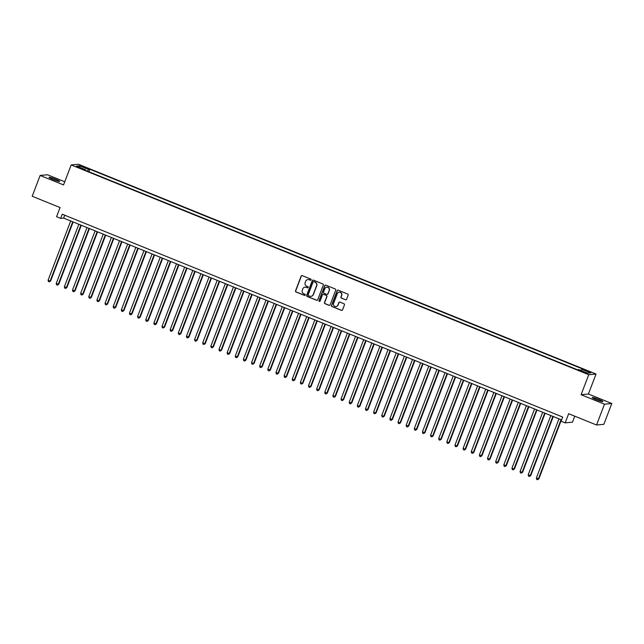 <?xml version="1.0" encoding="UTF-8"?>
<svg xmlns="http://www.w3.org/2000/svg" width="644" height="644" viewBox="0 0 644 644"><rect width="100%" height="100%" fill="white"/><g stroke="black" fill="none" stroke-linecap="round" stroke-linejoin="round"><path stroke-width="0.97" d="M311.092 279.858A0.612 0.604 -95.4 0 0 310.746 279.061L302.261 275.616A0.877 0.861 -95.4 0 0 301.151 276.115L295.532 290.822A0.877 0.861 -95.4 0 0 296.023 291.965L304.507 295.403A0.612 0.604 -95.4 0 0 305.288 295.057A0.612 0.604 -95.4 0 0 304.942 294.26L303.847 293.817A2.809 2.745 -95.4 0 1 302.286 290.162L302.752 288.939A2.809 2.745 -95.4 0 1 306.311 287.361L307.405 287.804A0.612 0.604 -95.4 0 0 308.186 287.457A0.612 0.604 -95.4 0 0 307.848 286.661L306.745 286.21A2.809 2.745 -95.4 0 1 305.192 282.563L305.659 281.339A2.809 2.745 -95.4 0 1 309.217 279.754L310.311 280.204A0.612 0.604 -95.4 0 0 311.092 279.858M598.831 399.433A5.732 0.572 20.9 0 0 592.214 397.509A5.732 0.572 20.9 0 0 596.304 399.674A5.732 0.572 20.9 0 0 602.921 401.598A5.732 0.572 20.9 0 0 598.831 399.433M55.65 179.274A5.732 0.572 20.9 0 0 49.025 177.35A5.732 0.572 20.9 0 0 53.114 179.515A5.732 0.572 20.9 0 0 59.739 181.439A5.732 0.572 20.9 0 0 55.65 179.274M589.035 371.435L585.718 370.477L591.079 372.522L589.035 371.435M345.474 299.782A0.877 0.861 -95.4 0 0 346.585 299.291L348.154 295.161A0.877 0.861 -95.4 0 0 347.671 294.026L338.245 290.203A0.877 0.861 -95.4 0 0 337.134 290.694L331.515 305.409A0.877 0.861 -95.4 0 0 332.006 306.544L341.433 310.368A0.877 0.861 -95.4 0 0 342.544 309.877L344.443 304.886A0.877 0.861 -95.4 0 0 343.96 303.751L339.927 302.117A0.877 0.861 -95.4 0 0 338.816 302.608L337.867 305.079A2.351 2.294 -95.4 0 1 335.951 306.552A2.351 2.294 -95.4 0 1 333.592 303.348L337.295 293.664A2.351 2.294 -95.4 0 1 339.211 292.191A2.351 2.294 -95.4 0 1 341.57 295.395L340.95 297.005A0.877 0.861 -95.4 0 0 341.441 298.148L345.667 299.766A0.877 0.861 -95.4 0 0 345.965 299.83M64.754 181.769L47.455 174.757L40.145 175.45L32.2 196.267L60.069 207.561L56.575 216.722L60.641 218.372L62.235 214.211L562.695 417.054L561.101 421.216L565.174 422.866L572.484 422.166L574.77 416.177M604.491 404.191L611.8 403.498L588.407 394.015L581.097 394.708L604.491 404.191L596.545 425L568.668 413.706L565.174 422.866M581.097 394.708L588.729 374.728L71.17 164.953L78.488 164.26L596.038 374.027L588.729 374.728M40.145 175.45L63.547 184.933L71.17 164.953M323.32 285.099A0.877 0.861 -95.4 0 0 322.829 283.956L313.403 280.132A0.877 0.861 -95.4 0 0 312.292 280.631L306.673 295.338A0.877 0.861 -95.4 0 0 307.164 296.482L316.59 300.297A0.877 0.861 -95.4 0 0 317.701 299.806L323.32 285.099M325.824 285.171L335.25 288.987A0.877 0.861 -95.4 0 1 335.733 290.13L330.122 304.837A0.877 0.861 -95.4 0 1 329.012 305.337L324.978 303.702A0.877 0.861 -95.4 0 1 324.487 302.559L326.766 296.594A0.877 0.861 -95.4 0 0 326.283 295.451L323.602 294.364A0.877 0.861 -95.4 0 0 322.491 294.863L320.124 301.07A0.612 0.604 -95.4 0 1 319.617 301.456A0.612 0.604 -95.4 0 1 319.005 300.619L324.713 285.662A0.877 0.861 -95.4 0 1 325.824 285.171M611.8 403.498L603.855 424.307L596.545 425M82.36 166.699L87.359 168.358L83.583 166.587L80.379 165.653L82.36 166.699M580.944 370.493L581.677 369.286L583.062 369.157L89.919 169.275L88.534 169.412L87.471 171.175M581.677 369.286L590.629 372.916L587.626 373.198L578.674 369.576L577.29 369.704L84.155 169.831L85.531 169.694L76.58 166.063L79.582 165.782L88.534 169.412M588.407 394.015L596.038 374.027M60.641 218.372L63.603 218.091L561.592 419.928M64.706 215.209L63.603 218.091M88.969 171.779L89.919 169.275M85.435 170.346L85.531 169.694M80.009 167.456L79.582 165.782M310.69 280.229A0.612 0.604 -95.4 0 1 310.513 280.18L309.41 279.738A2.809 2.745 -95.4 0 0 308.049 279.56M305.143 287.168A2.809 2.745 -95.4 0 1 306.512 287.337L307.607 287.779A0.612 0.604 -95.4 0 0 307.784 287.828M301.964 275.56A0.877 0.861 -95.4 0 0 301.352 276.091L295.733 290.806A0.877 0.861 -95.4 0 0 296.216 291.941L304.701 295.387A0.612 0.604 -95.4 0 0 304.878 295.427M313.105 280.076A0.877 0.861 -95.4 0 0 312.493 280.607L306.874 295.322A0.877 0.861 -95.4 0 0 307.357 296.457L316.784 300.281A0.877 0.861 -95.4 0 0 317.081 300.346M313.845 281.637A0.612 0.604 -95.4 0 0 313.065 281.983L308.138 294.896A0.612 0.604 -95.4 0 0 308.476 295.693L309.635 296.159A2.809 2.745 -95.4 0 0 313.193 294.582L316.558 285.759A2.809 2.745 -95.4 0 0 315.005 282.104L314.047 281.613A0.612 0.604 -95.4 0 0 313.668 281.589M310.996 296.337A2.809 2.745 -95.4 0 0 313.387 294.566L313.193 294.582M314.047 281.613L315.198 282.088A2.809 2.745 -95.4 0 1 316.759 285.735L313.387 294.566M323.312 294.308A0.877 0.861 -95.4 0 1 323.803 294.348L326.476 295.435A0.877 0.861 -95.4 0 1 326.967 296.57L324.689 302.535A0.877 0.861 -95.4 0 0 325.172 303.678L329.205 305.312A0.877 0.861 -95.4 0 0 329.503 305.377M325.526 285.107A0.877 0.861 -95.4 0 0 324.914 285.646L319.199 300.595A0.612 0.604 -95.4 0 0 319.722 301.44M329.132 290.404A2.351 2.294 -95.4 0 0 326.774 287.192A2.351 2.294 -95.4 0 0 324.858 288.673L323.554 292.078A0.877 0.861 -95.4 0 0 324.045 293.221L326.717 294.308A0.877 0.861 -95.4 0 0 327.828 293.817L329.326 290.38A2.351 2.294 -95.4 0 0 326.87 287.184M327.208 294.348A0.877 0.861 -95.4 0 0 328.021 293.793L327.828 293.817M329.326 290.38L328.021 293.793M339.308 292.183A2.351 2.294 -95.4 0 1 341.763 295.379L341.151 296.989A0.877 0.861 -95.4 0 0 341.634 298.132L345.667 299.766M336.055 306.544A2.351 2.294 -95.4 0 0 338.068 305.063L337.867 305.079M339.63 302.052A0.877 0.861 -95.4 0 0 339.01 302.591L338.068 305.063M337.947 290.138A0.877 0.861 -95.4 0 0 337.335 290.677L331.716 305.385A0.877 0.861 -95.4 0 0 332.199 306.528L341.626 310.352A0.877 0.861 -95.4 0 0 341.924 310.408M70.711 220.973L48.091 280.196L50.127 281.026L50.626 280.977L73.158 221.963M50.626 280.977L49.25 281.847L50.127 281.026L72.748 221.794M49.25 281.847L48.437 281.517L48.091 280.196M78.85 224.265L56.229 283.497L58.757 284.278L81.297 225.255M58.757 284.278L57.388 285.139L58.266 284.318L80.886 225.094M57.388 285.139L56.575 284.809L56.229 283.497M86.988 227.565L64.368 286.797L66.895 287.57L89.436 228.556M66.895 287.57L65.527 288.44L66.404 287.618L89.025 228.387M65.527 288.44L64.714 288.11L64.368 286.797M95.127 230.866L72.506 290.09L74.543 290.919L75.034 290.871L97.574 231.856M75.034 290.871L73.666 291.74L74.543 290.919L97.155 231.687M73.666 291.74L72.853 291.41L72.506 290.09M103.265 234.158L80.645 293.39L83.173 294.171L105.713 235.157M83.173 294.171L81.804 295.041L82.682 294.219L105.294 234.988M81.804 295.041L80.991 294.711L80.645 293.39M111.404 237.459L88.783 296.691L91.311 297.464L113.843 238.449M91.311 297.464L89.943 298.333L90.82 297.512L113.433 238.288M89.943 298.333L89.13 298.003L88.783 296.691M119.534 240.759L96.922 299.991L98.951 300.812L99.45 300.764L121.982 241.75M99.45 300.764L98.081 301.634L98.951 300.812L121.571 241.581M98.081 301.634L97.268 301.303L96.922 299.991M127.673 244.06L105.061 303.284L107.089 304.113L107.588 304.065L130.12 245.05M107.588 304.065L106.22 304.934L107.089 304.113L129.71 244.881M106.22 304.934L105.407 304.604L105.061 303.284M135.812 247.352L113.199 306.584L115.727 307.365L138.259 248.351M115.727 307.365L114.35 308.226L115.228 307.405L137.848 248.182M114.35 308.226L113.537 307.896L113.199 306.584M143.95 250.653L121.33 309.885L123.857 310.658L146.397 251.643M123.857 310.658L122.489 311.527L123.366 310.706L145.987 251.474M122.489 311.527L121.676 311.197L121.33 309.885M152.089 253.953L129.468 313.185L131.996 313.958L154.536 254.944M131.996 313.958L130.627 314.827L131.505 314.006L154.125 254.774M130.627 314.827L129.814 314.497L129.468 313.185M160.227 257.254L137.607 316.478L139.643 317.307L140.134 317.259L162.674 258.244M140.134 317.259L138.766 318.128L139.643 317.307L162.264 258.075M138.766 318.128L137.953 317.798L137.607 316.478M168.366 260.546L145.745 319.778L148.273 320.559L170.813 261.536M148.273 320.559L146.904 321.42L147.782 320.599L170.394 261.375M146.904 321.42L146.091 321.09L145.745 319.778M176.504 263.847L153.884 323.079L156.412 323.852L178.943 264.837M156.412 323.852L155.043 324.721L155.92 323.9L178.533 264.668M155.043 324.721L154.23 324.391L153.884 323.079M184.635 267.147L162.022 326.371L164.059 327.2L164.55 327.152L187.082 268.137M164.55 327.152L163.182 328.021L164.059 327.2L186.671 267.968M163.182 328.021L162.369 327.691L162.022 326.371M192.773 270.44L170.161 329.672L172.19 330.501L172.689 330.453L195.221 271.438M172.689 330.453L171.32 331.322L172.19 330.501L194.81 271.269M171.32 331.322L170.507 330.992L170.161 329.672M200.912 273.74L178.299 332.972L180.328 333.793L180.827 333.745L203.359 274.73M180.827 333.745L179.459 334.614L180.328 333.793L202.949 274.569M179.459 334.614L178.638 334.284L178.299 332.972M209.05 277.041L186.43 336.273L188.966 337.045L211.498 278.031M188.966 337.045L187.589 337.915L188.467 337.094L211.087 277.862M187.589 337.915L186.776 337.585L186.43 336.273M217.189 280.341L194.569 339.565L196.605 340.394L197.096 340.346L219.636 281.331M197.096 340.346L195.728 341.215L196.605 340.394L219.226 281.162M195.728 341.215L194.915 340.885L194.569 339.565M225.328 283.634L202.707 342.866L205.235 343.646L227.775 284.624M205.235 343.646L203.866 344.508L204.744 343.687L227.364 284.463M203.866 344.508L203.053 344.178L202.707 342.866M233.466 286.934L210.846 346.166L213.373 346.939L235.913 287.924M213.373 346.939L212.005 347.808L212.882 346.987L235.495 287.755M212.005 347.808L211.192 347.478L210.846 346.166M241.605 290.235L218.984 349.459L221.021 350.288L221.512 350.239L244.052 291.225M221.512 350.239L220.143 351.109L221.021 350.288L243.633 291.056M220.143 351.109L219.33 350.779L218.984 349.459M249.735 293.527L227.123 352.759L229.65 353.54L252.182 294.525M229.65 353.54L228.282 354.409L229.159 353.588L251.772 294.356M228.282 354.409L227.469 354.079L227.123 352.759M257.874 296.828L235.261 356.06L237.29 356.881L237.789 356.84L260.321 297.818M237.789 356.84L236.42 357.702L237.29 356.881L259.91 297.657M236.42 357.702L235.607 357.372L235.261 356.06M266.012 300.128L243.4 359.36L245.428 360.181L245.928 360.133L268.459 301.118M245.928 360.133L244.559 361.002L245.428 360.181L268.049 300.949M244.559 361.002L243.738 360.672L243.4 359.36M274.151 303.429L251.53 362.653L253.567 363.482L254.066 363.433L276.598 304.419M254.066 363.433L252.69 364.303L253.567 363.482L276.187 304.25M252.69 364.303L251.876 363.973L251.53 362.653M282.289 306.721L259.669 365.953L262.197 366.734L284.737 307.719M262.197 366.734L260.828 367.603L261.706 366.782L284.326 307.55M260.828 367.603L260.015 367.273L259.669 365.953M290.428 310.022L267.807 369.254L270.335 370.026L292.875 311.012M270.335 370.026L268.967 370.896L269.844 370.075L292.465 310.851M268.967 370.896L268.154 370.566L267.807 369.254M298.566 313.322L275.946 372.554L278.474 373.327L301.014 314.312M278.474 373.327L277.105 374.196L277.983 373.375L300.595 314.143M277.105 374.196L276.292 373.866L275.946 372.554M306.705 316.623L284.084 375.846L286.121 376.676L286.612 376.627L309.152 317.613M286.612 376.627L285.244 377.497L286.121 376.676L308.734 317.444M285.244 377.497L284.431 377.167L284.084 375.846M314.844 319.915L292.223 379.147L294.751 379.928L317.283 320.905M294.751 379.928L293.382 380.789L294.26 379.968L316.872 320.744M293.382 380.789L292.569 380.459L292.223 379.147M322.974 323.216L300.362 382.447L302.39 383.269L302.889 383.22L325.421 324.206M302.889 383.22L301.521 384.09L302.39 383.269L325.011 324.037M301.521 384.09L300.708 383.76L300.362 382.447M331.113 326.516L308.5 385.74L310.529 386.569L311.028 386.521L333.56 327.506M311.028 386.521L309.659 387.39L310.529 386.569L333.149 327.337M309.659 387.39L308.846 387.06L308.5 385.74M339.251 329.809L316.639 389.04L318.667 389.87L319.166 389.821L341.698 330.807M319.166 389.821L317.798 390.691L318.667 389.87L341.288 330.638M317.798 390.691L316.977 390.361L316.639 389.04M347.39 333.109L324.769 392.341L327.297 393.122L349.837 334.099M327.297 393.122L325.928 393.983L326.806 393.162L349.426 333.938M325.928 393.983L325.115 393.653L324.769 392.341M355.528 336.409L332.908 395.641L335.435 396.414L357.975 337.4M335.435 396.414L334.067 397.284L334.944 396.463L357.565 337.231M334.067 397.284L333.254 396.954L332.908 395.641M363.667 339.71L341.046 398.934L343.083 399.763L343.574 399.715L366.114 340.7M343.574 399.715L342.206 400.584L343.083 399.763L365.703 340.531M342.206 400.584L341.392 400.254L341.046 398.934M371.805 343.002L349.185 402.234L351.713 403.015L374.253 344.001M351.713 403.015L350.344 403.885L351.222 403.064L373.834 343.832M350.344 403.885L349.531 403.555L349.185 402.234M379.944 346.303L357.323 405.535L359.851 406.308L382.391 347.293M359.851 406.308L358.483 407.177L359.36 406.356L381.973 347.132M358.483 407.177L357.67 406.847L357.323 405.535M388.074 349.603L365.462 408.835L367.99 409.608L390.522 350.594M367.99 409.608L366.621 410.478L367.499 409.656L390.111 350.425M366.621 410.478L365.808 410.148L365.462 408.835M396.213 352.904L373.601 412.128L375.629 412.957L376.128 412.909L398.66 353.894M376.128 412.909L374.76 413.778L375.629 412.957L398.25 353.725M374.76 413.778L373.947 413.448L373.601 412.128M404.352 356.196L381.739 415.428L383.768 416.249L384.267 416.209L406.799 357.187M384.267 416.209L382.898 417.071L383.768 416.249L406.388 357.026M382.898 417.071L382.077 416.74L381.739 415.428M412.49 359.497L389.87 418.729L392.405 419.502L414.937 360.487M392.405 419.502L391.029 420.371L391.906 419.55L414.527 360.318M391.029 420.371L390.216 420.041L389.87 418.729M420.629 362.797L398.008 422.021L400.045 422.85L400.536 422.802L423.076 363.788M400.536 422.802L399.167 423.671L400.045 422.85L422.665 363.619M399.167 423.671L398.354 423.341L398.008 422.021M428.767 366.09L406.147 425.322L408.674 426.103L431.214 367.088M408.674 426.103L407.306 426.972L408.183 426.151L430.804 366.919M407.306 426.972L406.493 426.642L406.147 425.322M436.906 369.39L414.285 428.622L416.813 429.403L439.353 370.381M416.813 429.403L415.444 430.264L416.322 429.443L438.934 370.219M415.444 430.264L414.631 429.934L414.285 428.622M445.044 372.691L422.424 431.923L424.951 432.696L447.491 373.681M424.951 432.696L423.583 433.565L424.46 432.744L447.073 373.512M423.583 433.565L422.77 433.235L422.424 431.923M453.183 375.991L430.562 435.215L432.599 436.044L433.09 435.996L455.622 376.982M433.09 435.996L431.721 436.865L432.599 436.044L455.211 376.812M431.721 436.865L430.908 436.535L430.562 435.215M461.313 379.284L438.701 438.516L440.729 439.345L441.229 439.297L463.761 380.282M441.229 439.297L439.86 440.158L440.729 439.345L463.35 380.113M439.86 440.158L439.047 439.836L438.701 438.516M469.452 382.584L446.839 441.816L448.868 442.637L449.367 442.589L471.899 383.574M449.367 442.589L447.999 443.458L448.868 442.637L471.489 383.413M447.999 443.458L447.186 443.128L446.839 441.816M477.59 385.885L454.978 445.117L457.007 445.938L457.506 445.889L480.038 386.875M457.506 445.889L456.129 446.759L457.007 445.938L479.627 386.706M456.129 446.759L455.316 446.429L454.978 445.117M485.729 389.185L463.108 448.409L465.145 449.238L465.636 449.19L488.176 390.175M465.636 449.19L464.268 450.059L465.145 449.238L487.766 390.006M464.268 450.059L463.455 449.729L463.108 448.409M493.868 392.478L471.247 451.71L473.775 452.491L496.315 393.468M473.775 452.491L472.406 453.352L473.284 452.531L495.904 393.307M472.406 453.352L471.593 453.022L471.247 451.71M502.006 395.778L479.386 455.01L481.913 455.783L504.453 396.768M481.913 455.783L480.545 456.652L481.422 455.831L504.043 396.599M480.545 456.652L479.732 456.322L479.386 455.01M510.145 399.079L487.524 458.303L489.561 459.132L490.052 459.083L512.592 400.069M490.052 459.083L488.683 459.953L489.561 459.132L512.173 399.9M488.683 459.953L487.87 459.623L487.524 458.303M518.283 402.371L495.663 461.603L498.19 462.384L520.722 403.369M498.19 462.384L496.822 463.253L497.699 462.432L520.312 403.2M496.822 463.253L496.009 462.923L495.663 461.603M526.414 405.672L503.801 464.904L506.329 465.676L528.861 406.662M506.329 465.676L504.96 466.546L505.838 465.725L528.45 406.501M504.96 466.546L504.147 466.216L503.801 464.904M534.552 408.972L511.94 468.204L513.968 469.025L514.467 468.977L536.999 409.962M514.467 468.977L513.099 469.846L513.968 469.025L536.589 409.793M513.099 469.846L512.286 469.516L511.94 468.204M542.691 412.273L520.078 471.497L522.107 472.326L522.606 472.277L545.138 413.263M522.606 472.277L521.238 473.147L522.107 472.326L544.727 413.094M521.238 473.147L520.416 472.817L520.078 471.497M550.829 415.565L528.209 474.797L530.745 475.578L553.276 416.563M530.745 475.578L529.368 476.439L530.245 475.618L552.866 416.394M529.368 476.439L528.555 476.109L528.209 474.797M558.968 418.866L536.347 478.098L538.875 478.87L561.415 419.856M538.875 478.87L537.507 479.74L538.384 478.919L561.005 419.687M537.507 479.74L536.694 479.41L536.347 478.098M83.382 167.11L83.583 166.587M85.177 167.818L85.378 167.311"/></g></svg>
